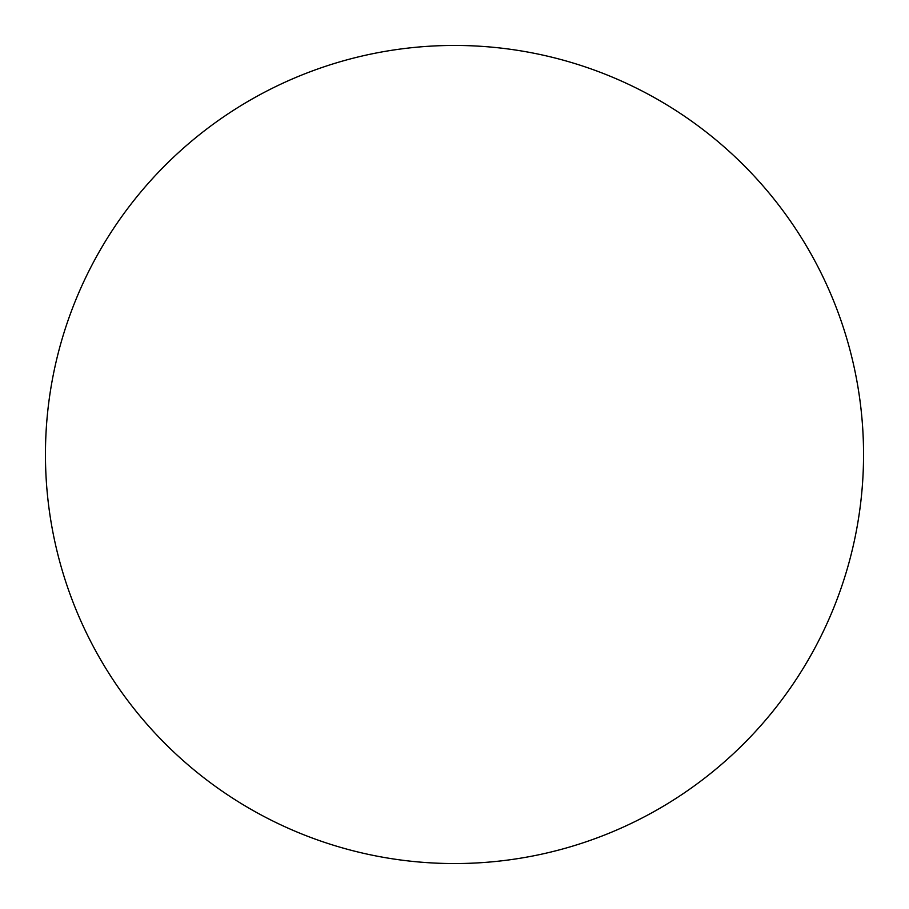 <?xml version="1.0" encoding="UTF-8"?>
<svg xmlns="http://www.w3.org/2000/svg" width="909" height="909" viewBox="0 0 909 909"><rect width="100%" height="100%" fill="white"/><g stroke="black" fill="none" stroke-linecap="round" stroke-linejoin="round"><path stroke-width="1.36" d="M454.5 45.45A409.05 409.05 0 0 1 863.55 454.5A409.05 409.05 0 0 1 454.5 863.55A409.05 409.05 0 0 1 45.45 454.5A409.05 409.05 0 0 1 454.5 45.45M45.45 454.5A409.05 409.05 0 0 0 454.5 863.55A409.05 409.05 0 0 0 863.55 454.5A409.05 409.05 0 0 0 454.5 45.45A409.05 409.05 0 0 0 45.45 454.5"/></g></svg>
